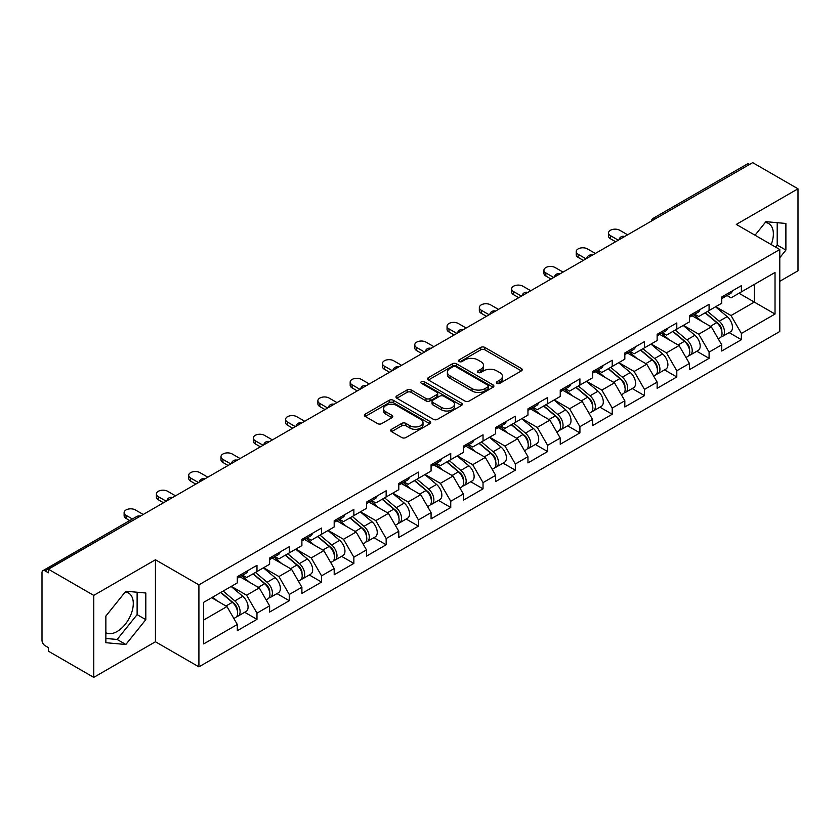 <?xml version="1.0" encoding="UTF-8"?>
<svg xmlns="http://www.w3.org/2000/svg" width="840" height="840" viewBox="0 0 840 840"><rect width="100%" height="100%" fill="white"/><g stroke="black" fill="none" stroke-linecap="round" stroke-linejoin="round"><path stroke-width="1.26" d="M496.965 383.344A2.016 1.166 0 0 0 499.81 383.344L521.399 370.881A2.877 1.659 0 0 0 522.239 369.705A2.877 1.659 0 0 0 521.399 368.529L484.817 347.413A2.877 1.659 0 0 0 480.753 347.413L459.165 359.877A2.016 1.166 0 0 0 458.577 360.707A2.016 1.166 0 0 0 459.165 361.526A2.016 1.166 0 0 0 462.011 361.526L464.804 359.909A9.198 5.313 0 0 1 477.813 359.909L480.858 361.673A9.198 5.313 0 0 1 483.556 365.421A9.198 5.313 0 0 1 480.858 369.18L478.065 370.786A2.016 1.166 0 0 0 477.477 371.616A2.016 1.166 0 0 0 478.065 372.435A2.016 1.166 0 0 0 480.911 372.435L483.704 370.818A9.198 5.313 0 0 1 496.713 370.818L499.758 372.582A9.198 5.313 0 0 1 502.446 376.331A9.198 5.313 0 0 1 499.758 380.09L496.965 381.696A2.016 1.166 0 0 0 496.377 382.526A2.016 1.166 0 0 0 496.965 383.344L496.965 381.696M105.861 632.688A22.838 13.188 120 0 0 117.148 631.481A22.838 13.188 120 0 0 132.059 611.363A22.838 13.188 120 0 0 128.562 593.061A22.838 13.188 120 0 0 125.192 592.032M765.261 222.484A22.838 13.188 -60 0 1 768.631 223.524A22.838 13.188 -60 0 1 771.204 244.555M391.556 429.303A2.877 1.659 0 0 0 390.716 430.469A2.877 1.659 0 0 0 391.556 431.644L401.814 437.567A2.877 1.659 0 0 0 405.878 437.567L429.86 423.728A2.877 1.659 0 0 0 430.7 422.552A2.877 1.659 0 0 0 429.86 421.386L393.278 400.26A2.877 1.659 0 0 0 389.214 400.26L365.243 414.11A2.877 1.659 0 0 0 364.403 415.286A2.877 1.659 0 0 0 365.243 416.451L377.632 423.612A2.877 1.659 0 0 0 381.696 423.612L391.965 417.69A2.877 1.659 0 0 0 392.805 416.514A2.877 1.659 0 0 0 391.965 415.338L385.812 411.789A7.686 4.442 0 0 1 383.565 408.649A7.686 4.442 0 0 1 388.311 404.555A7.686 4.442 0 0 1 396.69 405.51L420.767 419.412A7.686 4.442 0 0 1 423.014 422.552A7.686 4.442 0 0 1 418.268 426.657A7.686 4.442 0 0 1 409.889 425.691L405.878 423.37A2.877 1.659 0 0 0 401.814 423.37L391.556 429.303L391.556 431.644M155.442 559.776L93.755 595.392L48.416 569.216L752.661 162.624L798 188.8L736.312 224.416L779.783 249.512L198.912 584.871L155.442 559.776L155.442 641.76L198.912 666.865L198.912 584.871M465.014 401.09A2.877 1.659 0 0 0 469.077 401.09L493.048 387.24A2.877 1.659 0 0 0 493.889 386.075A2.877 1.659 0 0 0 493.048 384.899L456.477 363.783A2.877 1.659 0 0 0 452.413 363.783L428.431 377.622A2.877 1.659 0 0 0 427.592 378.798A2.877 1.659 0 0 0 428.431 379.974L465.014 401.09M422.226 383.775A2.016 1.166 0 0 1 424.274 384.058L424.274 381.675L461.454 403.137A2.877 1.659 0 0 1 462.294 404.313A2.877 1.659 0 0 1 461.454 405.489L437.483 419.328A2.877 1.659 0 0 1 433.409 419.328L396.837 398.213L396.837 395.871A2.877 1.659 0 0 0 395.997 397.036A2.877 1.659 0 0 0 396.837 398.213M396.837 395.871L407.096 389.939A2.877 1.659 0 0 1 411.159 389.939L425.995 398.506A2.877 1.659 0 0 0 430.059 398.506L436.863 394.58A2.877 1.659 0 0 0 437.714 393.404A2.877 1.659 0 0 0 436.863 392.228L421.428 383.313A2.016 1.166 0 0 1 420.84 382.494A2.016 1.166 0 0 1 422.079 381.423A2.016 1.166 0 0 1 424.274 381.675M198.912 666.865L779.783 331.495L779.783 249.512M244.703 612.266L256.977 619.353L256.977 613.137L246.624 595.214L231.315 586.362M256.977 619.353L237.31 630.703L237.31 624.488L203.679 643.913L203.679 602.322L237.31 582.897L237.31 576.681L256.977 565.331L256.977 571.547L269.608 564.26L269.608 558.044L289.275 546.683L289.275 552.899L301.896 545.611L301.896 539.396L321.562 528.045L321.562 534.261L334.194 526.964L334.194 520.748L353.861 509.397L353.861 515.613L366.492 508.326L366.492 502.11L386.159 490.749L386.159 496.965L398.78 489.678L398.78 483.462L418.446 472.112L418.446 478.328L431.078 471.03L431.078 464.814L450.744 453.464L450.744 459.68L463.365 452.393L463.365 446.177L483.031 434.816L483.031 441.031L495.663 433.745L495.663 427.529L515.33 416.178L515.33 422.394L527.951 415.096L527.951 408.881L547.617 397.53L547.617 403.746L560.249 396.459L560.249 390.243L579.915 378.882L579.915 385.098L592.547 377.811L592.547 371.595L612.213 360.245L612.213 366.461L624.834 359.163L624.834 352.947L644.5 341.596L644.5 347.812L657.132 340.526L657.132 334.31L676.799 322.949L676.799 329.165L689.42 321.877L689.42 315.661L709.086 304.311L709.086 310.527L721.718 303.23L721.718 297.014L741.384 285.663L741.384 291.879L775.026 272.454L775.026 314.044L741.384 333.469L731.031 315.546L715.712 306.695M729.099 332.598L741.384 339.685L741.384 333.469M741.384 339.685L721.718 351.036L721.718 344.82L709.086 352.118L698.744 334.183L683.424 325.343M696.812 351.236L709.086 358.334L709.086 352.118M709.086 358.334L689.42 369.684L689.42 363.468L676.799 370.755L666.446 352.832L651.126 343.991M664.514 369.883L676.799 376.971L676.799 370.755M676.799 376.971L657.132 388.332L657.132 382.116L644.5 389.403L634.148 371.48L618.828 362.628M632.216 388.531L644.5 395.619L644.5 389.403M644.5 395.619L624.834 406.969L624.834 400.754L612.213 408.051L601.86 390.117L586.541 381.276M599.928 407.169L612.213 414.267L612.213 408.051M612.213 414.267L592.547 425.618L592.547 419.401L579.915 426.689L569.562 408.765L554.243 399.924M567.63 425.817L579.915 432.905L579.915 426.689M579.915 432.905L560.249 444.266L560.249 438.05L547.617 445.337L537.274 427.413L521.955 418.562M535.343 444.465L547.617 451.553L547.617 445.337M547.617 451.553L527.951 462.903L527.951 456.687L515.33 463.985L504.977 446.05L489.657 437.209M503.044 463.103L515.33 470.201L515.33 463.985M515.33 470.201L495.663 481.551L495.663 475.335L483.031 482.622L472.689 464.699L457.37 455.858M470.757 481.751L483.031 488.838L483.031 482.622M483.031 488.838L463.365 500.199L463.365 493.983L450.744 501.27L440.391 483.346L425.072 474.495M438.459 500.399L450.744 507.486L450.744 501.27M450.744 507.486L431.078 518.837L431.078 512.62L418.446 519.918L408.093 501.984L392.774 493.143M406.161 519.036L418.446 526.134L418.446 519.918M418.446 526.134L398.78 537.485L398.78 531.269L386.159 538.555L375.806 520.632L360.486 511.791M373.874 537.684L386.159 544.772L386.159 538.555M386.159 544.772L366.492 556.133L366.492 549.917L353.861 557.203L343.507 539.28L328.188 530.428M341.576 556.332L353.861 563.42L353.861 557.203M353.861 563.42L334.194 574.77L334.194 568.554L321.562 575.851L311.22 557.918L295.901 549.077M309.288 574.97L321.562 582.067L321.562 575.851M321.562 582.067L301.896 593.418L301.896 587.202L289.275 594.489L278.922 576.566L263.603 567.725M276.99 593.618L289.275 600.705L289.275 594.489M289.275 600.705L269.608 612.066L269.608 605.85L256.977 613.137M242.624 575.211L246.624 577.521L256.977 571.547M246.624 595.214L259.255 587.916L239.935 576.765M269.608 605.85L259.255 587.916M274.921 556.563L278.922 558.873L289.275 552.899M278.922 576.566L291.554 569.279L272.233 558.117M301.896 587.202L291.554 569.279M307.219 537.925L311.22 540.236L321.562 534.261M311.22 557.918L323.841 550.63L304.521 539.48M334.194 568.554L323.841 550.63M339.507 519.278L343.507 521.587L353.861 515.613M343.507 539.28L356.139 531.982L336.819 520.832M366.492 549.917L356.139 531.982M371.805 500.63L375.806 502.94L386.159 496.965M375.806 520.632L388.427 513.345L369.106 502.183M398.78 531.269L388.427 513.345M404.093 481.992L408.093 484.302L418.446 478.328M408.093 501.984L420.725 494.697L401.405 483.546M431.078 512.62L420.725 494.697M436.391 463.344L440.391 465.654L450.744 459.68M440.391 483.346L453.022 476.049L433.703 464.898M463.365 493.983L453.022 476.049M468.678 444.696L472.689 447.006L483.031 441.031M472.689 464.699L485.31 457.411L465.99 446.25M495.663 475.335L485.31 457.411M500.976 426.058L504.977 428.369L515.33 422.394M504.977 446.05L517.608 438.764L498.288 427.613M527.951 456.687L517.608 438.764M533.274 407.411L537.274 409.721L547.617 403.746M537.274 427.413L549.896 420.116L530.576 408.965M560.249 438.05L549.896 420.116M565.562 388.762L569.562 391.072L579.915 385.098M569.562 408.765L582.194 401.478L562.874 390.317M592.547 419.401L582.194 401.478M597.86 370.125L601.86 372.435L612.213 366.461M601.86 390.117L614.481 382.83L595.161 371.679M624.834 400.754L614.481 382.83M630.147 351.477L634.148 353.787L644.5 347.812M634.148 371.48L646.779 364.182L627.459 353.031M657.132 382.116L646.779 364.182M662.445 332.829L666.446 335.139L676.799 329.165M666.446 352.832L679.077 345.544L659.757 334.383M689.42 363.468L679.077 345.544M694.732 314.192L698.744 316.502L709.086 310.527M698.744 334.183L711.365 326.897L692.045 315.745M721.718 344.82L711.365 326.897M749.564 164.419L655.788 218.558M654.465 219.314A4.389 2.531 120 0 1 655.578 218.431A4.389 2.531 60 0 0 653.384 218.222L747.159 164.073A4.389 2.531 60 0 1 749.353 164.293M727.03 295.544L731.031 297.854L741.384 291.879M731.031 315.546L754.32 302.096L754.32 284.413L775.026 272.454M739 293.255L775.026 314.044M779.783 281.306L798 270.784L798 188.8M93.755 595.392L93.755 677.376L48.416 651.2L48.416 647.619L45.108 645.708A4.389 2.531 -120 0 1 42 640.332L42 572.68A4.389 2.531 -120 0 1 42.913 570.675A4.389 2.531 -120 0 1 45.108 570.885L48.416 572.796L48.416 569.216M93.755 677.376L155.442 641.76M203.679 620.014L226.968 606.564L211.649 597.723M237.31 624.488L226.968 606.564M779.783 257.702L785.894 250.1L785.894 223.461L765.912 221.676L755.034 235.221M145.814 593.009L125.843 591.224L105.861 616.077L105.861 642.705L125.843 644.49L145.814 619.647L145.814 593.009M497.763 383.628L499.758 382.473A9.198 5.313 0 0 0 502.446 378.725L502.446 376.331M483.556 365.421L483.556 367.815A9.198 5.313 0 0 1 480.858 371.564L478.874 372.719M521.356 370.902L484.817 349.808A2.877 1.659 0 0 0 480.753 349.808L459.974 361.809M493.048 384.899L493.048 387.24L456.477 366.167A2.877 1.659 0 0 0 452.413 366.167L428.474 379.995L428.431 377.622M487.967 386.894A2.016 1.166 0 0 0 488.565 386.075A2.016 1.166 0 0 0 487.967 385.245L455.868 366.713A2.016 1.166 0 0 0 453.022 366.713L450.072 368.413A9.198 5.313 0 0 0 447.384 372.173A9.198 5.313 0 0 0 450.072 375.921L472.017 388.594A9.198 5.313 0 0 0 485.027 388.594L487.967 386.894L487.967 389.277A2.016 1.166 0 0 0 488.565 388.458L488.565 386.075M447.384 372.173L447.384 374.556A9.198 5.313 0 0 0 450.072 378.315L450.072 375.921M487.967 389.277L485.027 390.978A9.198 5.313 0 0 1 472.017 390.978L450.072 378.315M396.879 398.233L407.096 392.332L407.096 389.939M437.714 393.404L437.714 395.798A2.877 1.659 0 0 1 436.863 396.963L430.059 400.901A2.877 1.659 0 0 1 425.995 400.901L411.159 392.332A2.877 1.659 0 0 0 407.096 392.332M424.274 384.058L461.412 405.51M441.389 407.39A7.686 4.442 0 0 0 449.768 408.356A7.686 4.442 0 0 0 454.514 404.25A7.686 4.442 0 0 0 452.256 401.111L443.772 396.218A2.877 1.659 0 0 0 439.709 396.218L432.905 400.144A2.877 1.659 0 0 0 432.065 401.32A2.877 1.659 0 0 0 432.905 402.497L441.389 407.39L441.389 409.784A7.686 4.442 0 0 0 449.768 410.739A7.686 4.442 0 0 0 454.514 406.644L454.514 404.25M432.065 401.32L432.065 403.715A2.877 1.659 0 0 0 432.905 404.88L432.905 402.497M441.389 409.784L432.905 404.88M423.014 422.552L423.014 424.945A7.686 4.442 0 0 1 418.268 429.041A7.686 4.442 0 0 1 409.889 428.085L405.878 425.765A2.877 1.659 0 0 0 401.814 425.765L391.598 431.666M383.565 408.649L383.565 411.044A7.686 4.442 0 0 0 385.812 414.183L385.812 411.789M391.923 417.711L385.812 414.183M429.818 423.749L393.278 402.654A2.877 1.659 0 0 0 389.214 402.654L365.284 416.472M775.582 247.086L777.2 245.081L777.2 222.684M777.2 245.081L785.894 250.1M105.861 638.463L117.148 639.471L137.12 614.628L137.12 592.231M137.12 614.628L145.814 619.647M117.148 639.471L125.843 644.49M719.25 324.524L717.801 323.683M721.109 336.84A9.66 5.575 -120 0 0 722.516 336.399A9.66 5.575 -120 0 0 724.248 329.647A9.66 5.575 -120 0 0 719.219 321.237L707.564 311.399M722.516 336.399L730.485 331.8A9.66 5.575 -120 0 0 732.218 325.048A9.66 5.575 -120 0 0 727.188 316.627L715.533 306.8M705.317 312.701L718.61 323.915A5.859 3.381 60 0 1 721.77 331.128M718.263 338.846L720.027 337.838A9.66 5.575 -120 0 0 721.76 331.086A9.66 5.575 -120 0 0 716.73 322.665L705.086 312.837M701.726 321.332L693.861 314.695M627.627 234.811L619.763 230.265A6.583 3.801 0 0 0 612.591 229.446A6.583 3.801 0 0 0 608.517 232.953A6.583 3.801 0 0 0 610.449 235.641L610.449 238.749A6.583 3.801 180 0 1 608.517 236.061L608.517 232.953M615.625 241.742L610.449 238.749M724.311 295.522A9.66 5.575 60 0 1 722.516 298.158A9.66 5.575 60 0 1 721.718 298.483M732.28 290.923A9.66 5.575 60 0 1 730.485 293.548L722.516 298.158M618.313 240.188L610.449 235.641M686.962 343.161L685.514 342.332M688.811 355.478A9.66 5.575 -120 0 0 690.218 355.047A9.66 5.575 -120 0 0 691.95 348.296A9.66 5.575 -120 0 0 686.921 339.875L675.276 330.046M690.218 355.047L698.187 350.438A9.66 5.575 -120 0 0 699.92 343.697A9.66 5.575 -120 0 0 694.89 335.276L683.246 325.447M673.029 331.349L686.322 342.552A5.859 3.381 60 0 1 689.482 349.766M685.976 357.494L687.729 356.475A9.66 5.575 -120 0 0 689.472 349.724A9.66 5.575 -120 0 0 684.443 341.313L672.788 331.485M669.428 339.969L661.563 333.344M654.665 361.809L653.216 360.969M656.523 374.126A9.66 5.575 -120 0 0 657.92 373.685A9.66 5.575 -120 0 0 659.663 366.933A9.66 5.575 -120 0 0 654.633 358.522L642.978 348.695M657.92 373.685L665.889 369.086A9.66 5.575 -120 0 0 667.632 362.334A9.66 5.575 -120 0 0 662.602 353.923L650.948 344.096M640.731 349.986L654.024 361.2A5.859 3.381 60 0 1 657.184 368.413M653.678 376.142L655.442 375.123A9.66 5.575 -120 0 0 657.174 368.372A9.66 5.575 -120 0 0 652.145 359.961L640.49 350.123M637.13 358.617L629.275 351.981M622.377 380.457L620.928 379.617M624.225 392.774A9.66 5.575 -120 0 0 625.632 392.332A9.66 5.575 -120 0 0 627.365 385.581A9.66 5.575 -120 0 0 622.335 377.171L610.68 367.332M625.632 392.332L633.601 387.733A9.66 5.575 -120 0 0 635.334 380.982A9.66 5.575 -120 0 0 630.304 372.561L618.65 362.733M608.444 368.634L621.726 379.848A5.859 3.381 60 0 1 624.887 387.062M621.39 394.779L623.144 393.771A9.66 5.575 -120 0 0 624.887 387.019A9.66 5.575 -120 0 0 619.847 378.599L608.202 368.77M604.842 377.265L596.977 370.629M590.079 399.094L588.63 398.265M591.927 411.411A9.66 5.575 -120 0 0 593.334 410.981A9.66 5.575 -120 0 0 595.077 404.229A9.66 5.575 -120 0 0 590.037 395.808L578.393 385.98M593.334 410.981L601.303 406.371A9.66 5.575 -120 0 0 603.047 399.63A9.66 5.575 -120 0 0 598.006 391.209L586.362 381.381M576.146 387.282L589.438 398.486A5.859 3.381 60 0 1 592.599 405.699M589.092 413.427L590.856 412.409A9.66 5.575 -120 0 0 592.589 405.657A9.66 5.575 -120 0 0 587.559 397.247L575.904 387.419M572.544 395.903L564.69 389.277M557.781 417.743L556.332 416.903M559.639 430.059A9.66 5.575 -120 0 0 561.047 429.618A9.66 5.575 -120 0 0 562.779 422.867A9.66 5.575 -120 0 0 557.75 414.456L546.095 404.628M561.047 429.618L569.016 425.019A9.66 5.575 -120 0 0 570.749 418.268A9.66 5.575 -120 0 0 565.719 409.857L554.064 400.029M543.858 405.919L557.141 417.134A5.859 3.381 60 0 1 560.301 424.347M556.804 432.075L558.558 431.056A9.66 5.575 -120 0 0 560.291 424.305A9.66 5.575 -120 0 0 555.261 415.894L543.617 406.056M540.256 414.55L532.392 407.915M595.34 253.449L587.475 248.913A6.583 3.801 0 0 0 580.293 248.084A6.583 3.801 0 0 0 576.23 251.601A6.583 3.801 0 0 0 578.151 254.289L578.151 257.397A6.583 3.801 180 0 1 576.23 254.709L576.23 251.601M583.327 260.389L578.151 257.397M692.013 314.171A9.66 5.575 60 0 1 690.218 316.796A9.66 5.575 60 0 1 689.42 317.121M699.982 309.561A9.66 5.575 60 0 1 698.187 312.197L690.218 316.796M586.026 258.836L578.151 254.289M563.042 272.097L555.177 267.561A6.583 3.801 0 0 0 547.995 266.732A6.583 3.801 0 0 0 543.932 270.249A6.583 3.801 0 0 0 545.864 272.937L545.864 276.045A6.583 3.801 180 0 1 543.932 273.357L543.932 270.249M551.04 279.027L545.864 276.045M659.726 332.808A9.66 5.575 60 0 1 657.92 335.444A9.66 5.575 60 0 1 657.132 335.769M667.695 328.209A9.66 5.575 60 0 1 665.889 330.844L657.92 335.444M553.728 277.473L545.864 272.937M530.754 290.745L522.879 286.199A6.583 3.801 0 0 0 515.707 285.38A6.583 3.801 0 0 0 511.644 288.887A6.583 3.801 0 0 0 513.566 291.575L513.566 294.683A6.583 3.801 180 0 1 511.644 291.994L511.644 288.887M518.742 297.675L513.566 294.683M627.428 351.456A9.66 5.575 60 0 1 625.632 354.092A9.66 5.575 60 0 1 624.834 354.417M635.397 346.857A9.66 5.575 60 0 1 633.601 349.482L625.632 354.092M521.43 296.121L513.566 291.575M498.456 309.382L490.592 304.846A6.583 3.801 0 0 0 483.409 304.017A6.583 3.801 0 0 0 479.346 307.534A6.583 3.801 0 0 0 481.278 310.223L481.278 313.331A6.583 3.801 180 0 1 479.346 310.643L479.346 307.534M486.455 316.323L481.278 313.331M595.13 370.104A9.66 5.575 60 0 1 593.334 372.729A9.66 5.575 60 0 1 592.547 373.055M603.11 365.495A9.66 5.575 60 0 1 601.303 368.13L593.334 372.729M489.143 314.769L481.278 310.223M466.158 328.031L458.294 323.494A6.583 3.801 0 0 0 451.122 322.665A6.583 3.801 0 0 0 447.048 326.183A6.583 3.801 0 0 0 448.98 328.87L448.98 331.979A6.583 3.801 180 0 1 447.048 329.291L447.048 326.183M454.156 334.961L448.98 331.979M562.842 388.742A9.66 5.575 60 0 1 561.047 391.377A9.66 5.575 60 0 1 560.249 391.703M570.812 384.143A9.66 5.575 60 0 1 569.016 386.778L561.047 391.377M456.844 333.406L448.98 328.87M525.494 436.391L524.044 435.55M527.341 448.707A9.66 5.575 -120 0 0 528.749 448.266A9.66 5.575 -120 0 0 530.481 441.515A9.66 5.575 -120 0 0 525.452 433.104L513.807 423.266M528.749 448.266L536.718 443.667A9.66 5.575 -120 0 0 538.45 436.916A9.66 5.575 -120 0 0 533.421 428.495L521.777 418.667M511.56 424.568L524.853 435.781A5.859 3.381 60 0 1 528.014 442.995M524.506 450.713L526.27 449.705A9.66 5.575 -120 0 0 528.003 442.953A9.66 5.575 -120 0 0 522.974 434.532L511.319 424.704M507.959 433.199L500.094 426.562M433.87 346.679L426.006 342.132A6.583 3.801 0 0 0 418.824 341.313A6.583 3.801 0 0 0 414.761 344.82A6.583 3.801 0 0 0 416.693 347.519L416.693 350.616A6.583 3.801 180 0 1 414.761 347.928L414.761 344.82M421.858 353.608L416.693 350.616M530.544 407.39A9.66 5.575 60 0 1 528.749 410.025A9.66 5.575 60 0 1 527.951 410.351M538.514 402.791A9.66 5.575 60 0 1 536.718 405.416L528.749 410.025M424.557 352.055L416.693 347.519M493.195 455.028L491.747 454.199M495.054 467.344A9.66 5.575 -120 0 0 496.461 466.914A9.66 5.575 -120 0 0 498.194 460.163A9.66 5.575 -120 0 0 493.164 451.742L481.509 441.913M496.461 466.914L504.431 462.305A9.66 5.575 -120 0 0 506.163 455.564A9.66 5.575 -120 0 0 501.134 447.143L489.479 437.315M479.262 443.216L492.555 454.419A5.859 3.381 60 0 1 495.716 461.632M492.209 469.361L493.973 468.342A9.66 5.575 -120 0 0 495.705 461.591A9.66 5.575 -120 0 0 490.675 453.18L479.031 443.352M475.671 451.836L467.806 445.211M401.572 365.316L393.708 360.78A6.583 3.801 0 0 0 386.536 359.951A6.583 3.801 0 0 0 382.463 363.468A6.583 3.801 0 0 0 384.394 366.156L384.394 369.264A6.583 3.801 180 0 1 382.463 366.576L382.463 363.468M389.571 372.256L384.394 369.264M498.257 426.038A9.66 5.575 60 0 1 496.461 428.663A9.66 5.575 60 0 1 495.663 428.988M506.226 421.428A9.66 5.575 60 0 1 504.431 424.064L496.461 428.663M392.259 370.703L384.394 366.156M460.908 473.676L459.459 472.836M462.756 485.993A9.66 5.575 -120 0 0 464.163 485.552A9.66 5.575 -120 0 0 465.895 478.8A9.66 5.575 -120 0 0 460.866 470.39L449.221 460.562M464.163 485.552L472.132 480.953A9.66 5.575 -120 0 0 473.865 474.201A9.66 5.575 -120 0 0 468.836 465.791L457.191 455.963M446.975 461.853L460.268 473.067A5.859 3.381 60 0 1 463.428 480.281M459.921 488.009L461.675 486.99A9.66 5.575 -120 0 0 463.418 480.239A9.66 5.575 -120 0 0 458.388 471.828L446.733 461.99M443.373 470.484L435.509 463.848M369.285 383.964L361.421 379.428A6.583 3.801 0 0 0 354.239 378.599A6.583 3.801 0 0 0 350.175 382.116A6.583 3.801 0 0 0 352.096 384.804L352.096 387.912A6.583 3.801 180 0 1 350.175 385.224L350.175 382.116M357.273 390.894L352.096 387.912M465.959 444.675A9.66 5.575 60 0 1 464.163 447.31A9.66 5.575 60 0 1 463.365 447.636M473.928 440.076A9.66 5.575 60 0 1 472.132 442.712L464.163 447.31M359.971 389.34L352.096 384.804M428.61 492.324L427.161 491.484M430.469 504.641A9.66 5.575 -120 0 0 431.865 504.2A9.66 5.575 -120 0 0 433.608 497.448A9.66 5.575 -120 0 0 428.579 489.038L416.923 479.199M431.865 504.2L439.834 499.601A9.66 5.575 -120 0 0 441.578 492.849A9.66 5.575 -120 0 0 436.548 484.428L424.893 474.6M414.677 480.501L427.969 491.715A5.859 3.381 60 0 1 431.13 498.929M427.623 506.646L429.387 505.638A9.66 5.575 -120 0 0 431.12 498.887A9.66 5.575 -120 0 0 426.09 490.466L414.435 480.638M411.075 489.132L403.221 482.496M336.987 402.612L329.123 398.066A6.583 3.801 0 0 0 321.941 397.247A6.583 3.801 0 0 0 317.877 400.754A6.583 3.801 0 0 0 319.809 403.452L319.809 406.55A6.583 3.801 180 0 1 317.877 403.862L317.877 400.754M324.986 409.542L319.809 406.55M433.671 463.323A9.66 5.575 60 0 1 431.865 465.959A9.66 5.575 60 0 1 431.078 466.284M441.641 458.724A9.66 5.575 60 0 1 439.834 461.349L431.865 465.959M327.673 407.988L319.809 403.452M396.322 510.962L394.874 510.132M398.171 523.278A9.66 5.575 -120 0 0 399.578 522.847A9.66 5.575 -120 0 0 401.31 516.096A9.66 5.575 -120 0 0 396.281 507.675L384.626 497.847M399.578 522.847L407.547 518.238A9.66 5.575 -120 0 0 409.28 511.497A9.66 5.575 -120 0 0 404.25 503.076L392.595 493.248M382.389 499.149L395.671 510.353A5.859 3.381 60 0 1 398.832 517.566M395.336 525.294L397.089 524.276A9.66 5.575 -120 0 0 398.832 517.524A9.66 5.575 -120 0 0 393.792 509.114L382.147 499.286M378.788 507.769L370.923 501.144M304.7 421.25L296.825 416.714A6.583 3.801 0 0 0 289.653 415.884A6.583 3.801 0 0 0 285.59 419.401A6.583 3.801 0 0 0 287.511 422.09L287.511 425.197A6.583 3.801 180 0 1 285.59 422.51L285.59 419.401M292.688 428.19L287.511 425.197M401.373 481.971A9.66 5.575 60 0 1 399.578 484.596A9.66 5.575 60 0 1 398.78 484.921M409.343 477.362A9.66 5.575 60 0 1 407.547 479.997L399.578 484.596M295.375 426.636L287.511 422.09M364.024 529.61L362.576 528.769M365.873 541.926A9.66 5.575 -120 0 0 367.28 541.485A9.66 5.575 -120 0 0 369.022 534.734A9.66 5.575 -120 0 0 363.983 526.323L352.338 516.495M367.28 541.485L375.249 536.886A9.66 5.575 -120 0 0 376.992 530.135A9.66 5.575 -120 0 0 371.952 521.724L360.308 511.896M350.091 517.787L363.384 529A5.859 3.381 60 0 1 366.544 536.214M363.038 543.942L364.802 542.924A9.66 5.575 -120 0 0 366.534 536.172A9.66 5.575 -120 0 0 361.505 527.762L349.85 517.923M346.49 526.418L338.625 519.781M272.401 439.897L264.537 435.362A6.583 3.801 0 0 0 257.355 434.532A6.583 3.801 0 0 0 253.292 438.05A6.583 3.801 0 0 0 255.224 440.738L255.224 443.846A6.583 3.801 180 0 1 253.292 441.157L253.292 438.05M260.4 446.828L255.224 443.846M369.075 500.608A9.66 5.575 60 0 1 367.28 503.244A9.66 5.575 60 0 1 366.492 503.57M377.055 496.01A9.66 5.575 60 0 1 375.249 498.645L367.28 503.244M263.088 445.274L255.224 440.738M331.727 548.258L330.278 547.418M333.585 560.574A9.66 5.575 -120 0 0 334.992 560.133A9.66 5.575 -120 0 0 336.725 553.381A9.66 5.575 -120 0 0 331.695 544.971L320.04 535.133M334.992 560.133L342.962 555.534A9.66 5.575 -120 0 0 344.694 548.783A9.66 5.575 -120 0 0 339.665 540.361L328.01 530.534M317.793 536.434L331.086 547.649A5.859 3.381 60 0 1 334.246 554.862M330.74 562.579L332.504 561.572A9.66 5.575 -120 0 0 334.236 554.82A9.66 5.575 -120 0 0 329.207 546.399L317.562 536.571M314.202 545.066L306.338 538.429M240.103 458.546L232.239 453.999A6.583 3.801 0 0 0 225.067 453.18A6.583 3.801 0 0 0 220.994 456.687A6.583 3.801 0 0 0 222.925 459.386L222.925 462.483A6.583 3.801 180 0 1 220.994 459.795L220.994 456.687M228.102 465.476L222.925 462.483M336.788 519.256A9.66 5.575 60 0 1 334.992 521.892A9.66 5.575 60 0 1 334.194 522.218M344.757 514.658A9.66 5.575 60 0 1 342.962 517.283L334.992 521.892M230.79 463.921L222.925 459.386M299.439 566.895L297.99 566.066M301.287 579.212A9.66 5.575 -120 0 0 302.694 578.781A9.66 5.575 -120 0 0 304.427 572.029A9.66 5.575 -120 0 0 299.397 563.609L287.752 553.78M302.694 578.781L310.663 574.172A9.66 5.575 -120 0 0 312.396 567.43A9.66 5.575 -120 0 0 307.367 559.01L295.722 549.182M285.506 555.082L298.798 566.286A5.859 3.381 60 0 1 301.959 573.5M298.452 581.227L300.206 580.209A9.66 5.575 -120 0 0 301.949 573.457A9.66 5.575 -120 0 0 296.919 565.047L285.264 555.219M281.904 563.703L274.04 557.077M207.816 477.183L199.952 472.647A6.583 3.801 0 0 0 192.77 471.818A6.583 3.801 0 0 0 188.706 475.335A6.583 3.801 0 0 0 190.638 478.023L190.638 481.131A6.583 3.801 180 0 1 188.706 478.443L188.706 475.335M195.804 484.124L190.638 481.131M304.49 537.904A9.66 5.575 60 0 1 302.694 540.529A9.66 5.575 60 0 1 301.896 540.855M312.459 533.295A9.66 5.575 60 0 1 310.663 535.931L302.694 540.529M198.503 482.57L190.638 478.023M267.141 585.543L265.692 584.703M269 597.86A9.66 5.575 -120 0 0 270.396 597.419A9.66 5.575 -120 0 0 272.139 590.667A9.66 5.575 -120 0 0 267.109 582.256L255.454 572.428M270.396 597.419L278.376 592.82A9.66 5.575 -120 0 0 280.108 586.068A9.66 5.575 -120 0 0 275.079 577.658L263.424 567.829M253.208 573.72L266.5 584.934A5.859 3.381 60 0 1 269.661 592.148M266.154 599.875L267.918 598.857A9.66 5.575 -120 0 0 269.651 592.106A9.66 5.575 -120 0 0 264.621 583.695L252.966 573.856M249.617 582.351L241.752 575.715M175.518 495.831L167.653 491.295A6.583 3.801 0 0 0 160.472 490.466A6.583 3.801 0 0 0 156.408 493.983A6.583 3.801 0 0 0 158.34 496.671L158.34 499.779A6.583 3.801 180 0 1 156.408 497.091L156.408 493.983M163.517 502.761L158.34 499.779M272.202 556.542A9.66 5.575 60 0 1 270.396 559.178A9.66 5.575 60 0 1 269.608 559.503M280.171 551.943A9.66 5.575 60 0 1 278.376 554.578L270.396 559.178M166.204 501.207L158.34 496.671M234.853 604.191L233.405 603.351M236.702 616.508A9.66 5.575 -120 0 0 238.109 616.067A9.66 5.575 -120 0 0 239.841 609.315A9.66 5.575 -120 0 0 234.811 600.904L223.157 591.066M238.109 616.067L246.078 611.468A9.66 5.575 -120 0 0 247.81 604.716A9.66 5.575 -120 0 0 242.781 596.295L231.137 586.467M220.92 592.368L234.203 603.582A5.859 3.381 60 0 1 237.374 610.796M233.867 618.513L235.62 617.505A9.66 5.575 -120 0 0 237.363 610.754A9.66 5.575 -120 0 0 232.334 602.332L220.678 592.505M217.319 600.999L212.709 597.103M143.231 514.479L135.366 509.933A6.583 3.801 0 0 0 128.184 509.114A6.583 3.801 0 0 0 124.12 512.62A6.583 3.801 0 0 0 126.042 515.319L126.042 518.417A6.583 3.801 180 0 1 124.12 515.729L124.12 512.62M129.727 520.548L126.042 518.417M239.904 575.19A9.66 5.575 60 0 1 238.109 577.825A9.66 5.575 60 0 1 237.31 578.151M247.874 570.591A9.66 5.575 60 0 1 246.078 573.216L238.109 577.825M132.416 518.994L126.042 515.319M139.083 516.863L45.108 570.885M139.997 516.348A4.389 2.531 -60 0 0 138.884 516.747A4.389 2.531 -120 0 0 136.689 516.527L42.913 570.675M622.167 237.962A4.389 2.531 120 0 1 623.28 237.079A4.389 2.531 -60 0 1 624.404 236.68M589.88 256.609A4.389 2.531 120 0 1 590.993 255.728A4.389 2.531 -60 0 1 592.106 255.318M557.582 275.247A4.389 2.531 120 0 1 558.695 274.365A4.389 2.531 -60 0 1 559.808 273.966M525.284 293.895A4.389 2.531 120 0 1 526.407 293.013A4.389 2.531 -60 0 1 527.52 292.614M492.996 312.543A4.389 2.531 120 0 1 494.109 311.661A4.389 2.531 -60 0 1 495.222 311.252M460.698 331.181A4.389 2.531 120 0 1 461.811 330.298A4.389 2.531 -60 0 1 462.935 329.899M428.411 349.829A4.389 2.531 120 0 1 429.524 348.947A4.389 2.531 -60 0 1 430.637 348.548M396.113 368.477A4.389 2.531 120 0 1 397.226 367.594A4.389 2.531 -60 0 1 398.339 367.185M363.825 387.114A4.389 2.531 120 0 1 364.938 386.232A4.389 2.531 -60 0 1 366.051 385.833M331.527 405.762A4.389 2.531 120 0 1 332.64 404.88A4.389 2.531 -60 0 1 333.753 404.481M299.229 424.41A4.389 2.531 120 0 1 300.353 423.528A4.389 2.531 -60 0 1 301.466 423.119M266.942 443.048A4.389 2.531 120 0 1 268.055 442.166A4.389 2.531 -60 0 1 269.168 441.767M234.644 461.695A4.389 2.531 120 0 1 235.757 460.814A4.389 2.531 -60 0 1 236.88 460.415M202.356 480.344A4.389 2.531 120 0 1 203.469 479.462A4.389 2.531 -60 0 1 204.582 479.052M170.058 498.981A4.389 2.531 120 0 1 171.171 498.099A4.389 2.531 -60 0 1 172.284 497.7M499.758 382.473L499.758 380.09M478.065 372.435L478.065 370.786M480.858 371.564L480.858 369.18M459.165 361.526L459.165 359.877M480.753 349.808L480.753 347.413M484.817 349.808L484.817 347.413M521.399 370.881L521.399 368.529M452.413 366.167L452.413 363.783M456.477 366.167L456.477 363.783M472.017 390.978L472.017 388.594M485.027 390.978L485.027 388.594M411.159 392.332L411.159 389.939M425.995 400.901L425.995 398.506M430.059 400.901L430.059 398.506M436.863 396.963L436.863 394.58M461.454 405.489L461.454 403.137M401.814 425.765L401.814 423.37M405.878 425.765L405.878 423.37M409.889 428.085L409.889 425.691M391.965 417.69L391.965 415.338M365.243 416.451L365.243 414.11M389.214 402.654L389.214 400.26M393.278 402.654L393.278 400.26M429.86 423.728L429.86 421.386M719.219 321.237L727.188 316.627M710.388 326.33L716.73 322.665M686.921 339.875L694.89 335.276M678.09 344.978L684.443 341.313M654.633 358.522L662.602 353.923M645.803 363.615L652.145 359.961M622.335 377.171L630.304 372.561M613.505 382.263L619.847 378.599M590.037 395.808L598.006 391.209M581.207 400.911L587.559 397.247M557.75 414.456L565.719 409.857M548.919 419.548L555.261 415.894M525.452 433.104L533.421 428.495M516.621 438.197L522.974 434.532M493.164 451.742L501.134 447.143M484.334 456.844L490.675 453.18M460.866 470.39L468.836 465.791M452.036 475.482L458.388 471.828M428.579 489.038L436.548 484.428M419.748 494.13L426.09 490.466M396.281 507.675L404.25 503.076M387.45 512.778L393.792 509.114M363.983 526.323L371.952 521.724M355.152 531.416L361.505 527.762M331.695 544.971L339.665 540.361M322.865 550.063L329.207 546.399M299.397 563.609L307.367 559.01M290.567 568.712L296.919 565.047M267.109 582.256L275.079 577.658M258.279 587.349L264.621 583.695M234.811 600.904L242.781 596.295M225.981 605.997L232.334 602.332M653.384 218.222A4.389 4.389 0 0 0 651.273 221.162M624.687 236.502A4.389 4.389 0 0 0 618.975 239.809M592.4 255.15A4.389 4.389 0 0 0 586.688 258.447M560.101 273.798A4.389 4.389 0 0 0 554.389 277.095M527.814 292.435A4.389 4.389 0 0 0 522.102 295.743M495.516 311.084A4.389 4.389 0 0 0 489.804 314.381M463.229 329.731A4.389 4.389 0 0 0 457.506 333.029M430.931 348.369A4.389 4.389 0 0 0 425.219 351.677M398.632 367.017A4.389 4.389 0 0 0 392.921 370.314M366.345 385.665A4.389 4.389 0 0 0 360.633 388.962M334.047 404.303A4.389 4.389 0 0 0 328.335 407.61M301.76 422.951A4.389 4.389 0 0 0 296.037 426.248M269.462 441.599A4.389 4.389 0 0 0 263.75 444.895M237.174 460.236A4.389 4.389 0 0 0 231.452 463.544M204.876 478.884A4.389 4.389 0 0 0 199.164 482.181M172.578 497.532A4.389 4.389 0 0 0 166.866 500.829M140.291 516.169A4.389 4.389 0 0 0 136.689 516.527"/></g></svg>
